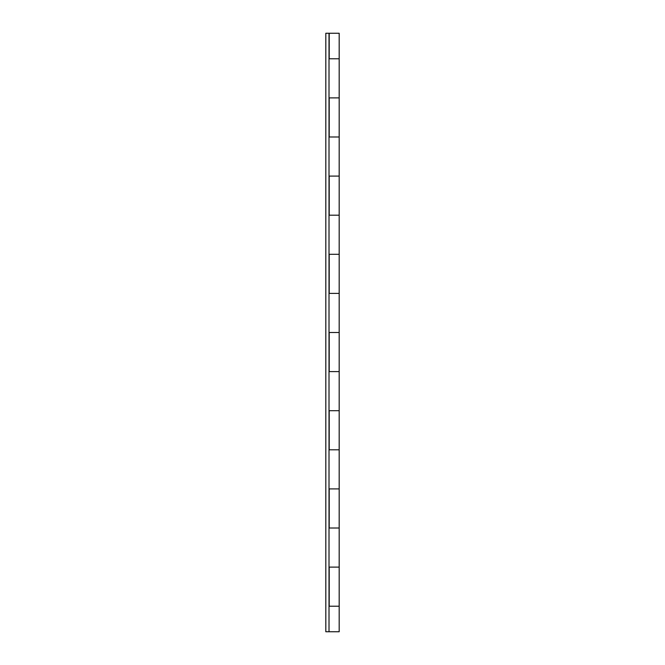 <?xml version="1.0" encoding="UTF-8"?>
<svg xmlns="http://www.w3.org/2000/svg" width="665" height="665" viewBox="0 0 665 665"><rect width="100%" height="100%" fill="white"/><g stroke="black" fill="none" stroke-linecap="round" stroke-linejoin="round"><path stroke-width="1" d="M329.009 631.75L339.183 631.75L339.183 606.214L329.208 606.214L329.208 567.112L339.183 567.112L339.183 528.01L329.009 528.01L329.009 488.908L339.183 488.908L329.208 488.908L329.208 528.01L339.183 528.01L339.183 449.806L329.009 449.806L329.009 410.704L339.183 410.704L329.208 410.704L329.208 449.806L339.183 449.806L339.183 371.602L329.009 371.602L329.009 332.5L339.183 332.5L329.208 332.5L329.208 371.602L339.183 371.602L339.183 293.398L329.009 293.398L329.009 254.296L339.183 254.296L329.208 254.296L329.208 293.398L339.183 293.398L339.183 215.194L329.009 215.194L329.009 176.092L339.183 176.092L329.208 176.092L329.208 215.194L339.183 215.194L339.183 136.99L329.009 136.99L329.009 97.888L339.183 97.888L329.208 97.888L329.208 136.99L339.183 136.99L339.183 58.786L329.009 58.786L329.009 33.25L329.009 631.75L325.817 631.75L325.817 33.25L339.183 33.25L339.183 58.786L329.208 58.786L329.208 33.25M339.183 606.214L329.009 606.214L329.009 567.112L339.183 567.112L339.183 606.214"/></g></svg>
